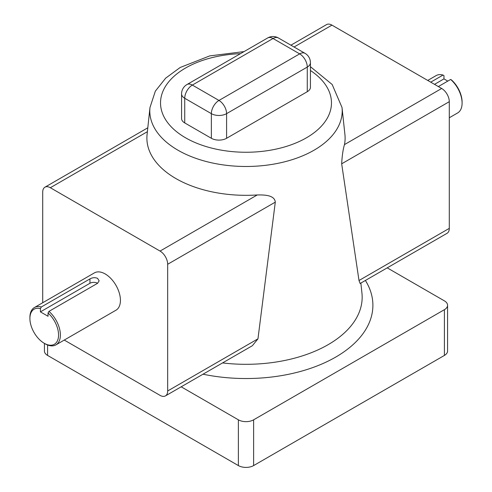 <?xml version="1.0" encoding="UTF-8"?>
<svg xmlns="http://www.w3.org/2000/svg" width="492" height="492" viewBox="0 0 492 492"><rect width="100%" height="100%" fill="white"/><g stroke="black" fill="none" stroke-linecap="round" stroke-linejoin="round"><path stroke-width="0.74" d="M427.739 80.436L436.078 75.627A21.55 12.441 60 0 1 443.04 75.048L430.728 82.164M97.594 283.294A5.387 3.112 0 0 0 97.57 283.275A5.387 3.112 0 0 0 89.95 283.275L40.424 311.873L48.044 316.27L48.044 312.992A20.258 11.697 -120 0 1 58.431 337.155A20.258 11.697 -120 0 1 44.231 343.281L45.147 343.81A21.55 12.441 60 0 0 55.922 344.874L115.964 310.212A21.55 12.441 60 0 0 119.267 292.943A21.55 12.441 60 0 0 105.19 273.952A21.55 12.441 60 0 0 94.415 272.882L34.372 307.549A21.55 12.441 60 0 1 41.34 306.971L89.95 278.909L89.95 283.275M55.922 344.874A21.55 12.441 60 0 0 59.852 330.071A21.55 12.441 60 0 0 48.96 311.375L97.57 283.306L99.15 280.827L97.57 278.349C95.03 277.322 92.49 277.513 89.95 278.909M64.261 340.064L160.054 395.365A10.775 6.224 -120 0 0 165.441 395.9A10.775 6.224 -120 0 0 167.674 390.968L167.674 264.272A10.775 6.224 -120 0 0 160.054 251.074L257.248 194.955A99.113 57.22 180 0 1 175.915 178.565A99.113 57.22 180 0 1 147.077 134.562L149.98 107.508A96.204 55.541 180 0 0 177.975 150.214A96.204 55.541 180 0 0 314.025 150.214A96.204 55.541 180 0 0 342.02 107.508L344.923 134.562A99.113 57.22 180 0 1 344.474 144.599L441.668 88.48L331.946 25.135L294.068 47.004M290.913 45.184L326.559 24.6A10.775 6.224 60 0 1 331.946 25.135M441.668 88.48A10.775 6.224 60 0 1 449.288 101.678L341.669 163.811L359 280.508L449.288 228.374L449.288 101.678M449.288 228.374A10.775 6.224 60 0 1 447.062 233.306L360.119 283.503L359 280.508M160.054 251.074L50.332 187.723A10.775 6.224 -120 0 0 44.938 187.194A10.775 6.224 -120 0 0 42.712 192.126L42.712 302.734M310.427 62.669A10.775 10.775 0 0 0 305.04 53.339A10.775 6.224 -60 0 0 299.653 53.874L273.029 38.499L192.347 85.079L218.971 100.448L299.653 53.874A10.775 6.224 60 0 1 307.272 67.072A10.775 6.224 0 0 0 310.427 62.669L310.427 87.305A10.775 6.224 180 0 1 307.272 91.703L307.272 67.072L226.591 113.646L226.591 138.283L307.272 91.703M226.591 138.283A10.775 6.224 180 0 1 211.351 138.283L211.351 113.646L184.728 98.277L184.728 122.914L211.351 138.283M184.728 122.914A10.775 6.224 180 0 1 181.573 118.517L181.573 93.88A10.775 6.224 0 0 0 184.728 98.277A10.775 6.224 -60 0 1 192.347 85.079A10.775 6.224 60 0 0 186.96 84.544A10.775 10.775 0 0 0 181.573 93.88M181.191 386.804L238.38 419.824A10.775 6.224 0 0 0 253.62 419.824L444.411 309.671A10.775 6.224 0 0 0 447.572 305.274A10.775 6.224 0 0 0 444.411 300.876L387.222 267.857M47.589 344.99L47.589 355.421L238.38 465.58L238.38 419.824M253.62 419.824L253.62 465.58L444.411 355.421L444.411 309.671M47.589 355.421A10.775 6.224 180 0 1 44.428 351.024L44.428 343.391M447.572 305.274L447.572 351.024A10.775 6.224 180 0 1 444.411 355.421M253.62 465.58A10.775 6.224 180 0 1 238.38 465.58M257.248 194.955C264.099 194.838 274.628 194.943 275.292 202.138L167.674 264.272M167.674 390.968L257.962 338.84L275.292 202.138M257.962 338.84L252.378 345.704L165.441 395.9M341.669 163.811C342.094 155.853 343.022 149.451 344.474 144.599M40.424 311.873L40.424 308.595A20.258 11.697 -120 0 0 29.907 318.472L29.907 317.414A21.55 12.441 60 0 1 34.372 307.549M29.907 318.472A20.258 11.697 -120 0 0 44.231 343.281M48.96 311.375L48.044 312.992M40.424 308.595L41.34 306.971M438.347 86.561L450.66 79.452A21.55 12.441 60 0 1 462.093 103.086A21.55 12.441 60 0 1 457.628 112.951L449.288 117.766M462.093 103.086L462.093 102.029A20.258 11.697 -120 0 0 451.576 80.018L450.66 79.452M443.04 75.048L443.956 75.614L443.956 78.892L447.794 81.106M434.51 84.347L443.956 78.892M240.44 53.671A85.467 49.341 -0 0 0 185.564 68.019A85.467 49.341 -0 0 0 185.564 137.803A85.467 49.341 -0 0 0 306.436 137.803A85.467 49.341 -0 0 0 310.427 70.485M365.396 280.458A126.899 73.265 180 0 1 335.728 357.081A126.899 73.265 180 0 1 203.018 374.203M222.55 362.93A116.161 67.066 0 0 0 361.94 293.091L360.864 283.072M147.385 131.69L50.332 187.723M226.591 113.646A10.775 6.224 -120 0 0 218.971 100.448A10.775 6.224 -60 0 0 211.351 113.646A10.775 6.224 0 0 0 226.591 113.646M278.417 37.97A10.775 10.775 0 0 0 267.642 37.97A10.775 6.224 -120 0 1 273.029 38.499A10.775 6.224 -60 0 1 278.417 37.97L305.04 53.339M244.026 51.599L209.733 55.897L180.177 67.484L165.656 78.16L155.343 91.143L149.98 107.508M44.938 187.194L147.803 127.803M310.427 66.697L332.168 84.489L342.02 107.508M186.96 84.544L267.642 37.97"/></g></svg>
